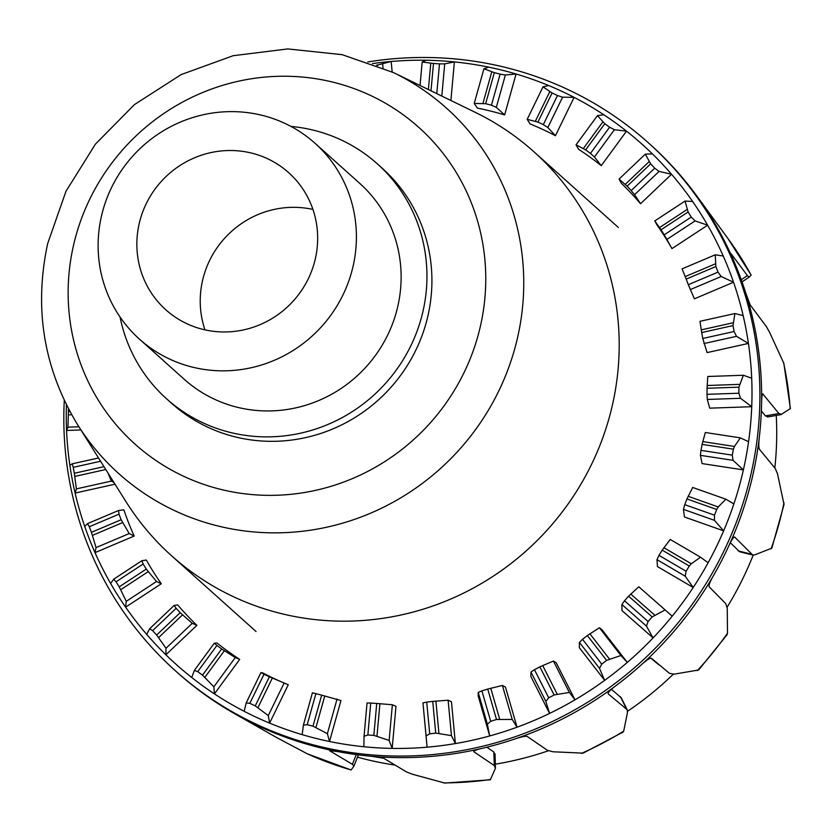 <?xml version="1.0" encoding="UTF-8"?>
<svg xmlns="http://www.w3.org/2000/svg" width="832" height="832" viewBox="0 0 832 832"><rect width="100%" height="100%" fill="white"/><g stroke="black" fill="none" stroke-linecap="round" stroke-linejoin="round"><path stroke-width="1.25" d="M312.926 209.435A92.061 89.045 -48.1 0 0 224.328 238.597A92.061 89.045 -48.1 0 0 204.953 329.846M315.338 258.762A92.061 89.045 131.9 0 1 165.797 309.774A92.061 89.045 131.9 0 1 160.971 181.782A92.061 89.045 131.9 0 1 288.725 172.702A92.061 89.045 131.9 0 1 315.338 258.762M290.95 126.433A157.81 152.651 131.9 0 1 377.343 163.852L382.314 168.303A157.81 152.651 131.9 0 1 427.929 315.838A157.81 152.651 131.9 0 1 171.59 403.291L166.618 398.83A157.81 152.651 131.9 0 1 120.047 317.013M77.688 424.84L126.038 501.748A271.346 262.465 -48.1 0 0 171.569 555.766A271.346 262.465 -48.1 0 0 548.132 528.986A271.346 262.465 -48.1 0 0 533.894 151.736A271.346 262.465 -48.1 0 0 475.249 112.341L393.557 72.613L342.15 54.662L287.758 48.932L233.158 55.702L181.189 74.568L134.493 104.562L95.43 144.134L65.988 191.256L47.684 243.537C33.738 308.537 43.742 368.971 77.688 424.84A245.44 237.401 -48.1 0 0 459.472 449.478A245.44 237.401 -48.1 0 0 393.557 72.613M139.464 339.144L184.184 379.246A131.508 127.202 -48.1 0 0 397.8 306.374A131.508 127.202 -48.1 0 0 359.788 183.425L315.068 143.322A131.508 127.202 -48.1 0 0 132.558 156.302A131.508 127.202 -48.1 0 0 139.464 339.144A131.508 127.202 -48.1 0 0 353.08 266.271A131.508 127.202 -48.1 0 0 315.068 143.322M377.343 163.852A157.81 152.651 131.9 0 1 422.968 311.386A157.81 152.651 131.9 0 1 166.618 398.83M547.83 127.525L555.433 135.72A306.426 296.39 -48.1 0 0 529.984 123.906L527.207 119.34L537.93 122.075A308.953 298.844 131.9 0 1 543.317 124.623L547.83 127.525L562.588 97.188L557.482 95.514A341.411 330.231 -48.1 0 0 552.094 92.966L543.015 86.84L548.652 85.53A349.159 337.73 131.9 0 1 574.101 97.354L562.588 97.188M594.443 156.978L601.255 165.662A306.426 296.39 -48.1 0 0 578.562 149.271L576.035 144.851L585.634 149.885A308.953 298.844 131.9 0 1 590.429 153.4L594.443 156.978L614.411 129.698L609.596 127.223A341.411 330.231 -48.1 0 0 604.802 123.708L597.438 115.627L603.824 114.764A349.159 337.73 131.9 0 1 626.527 131.154L614.411 129.698M634.577 194.709L640.546 203.726A306.426 296.39 -48.1 0 0 621.369 183.321L619.06 179.098L627.141 186.191A308.953 298.844 131.9 0 1 631.186 190.559L634.577 194.709L659.09 171.413L654.701 168.199A341.411 330.231 -48.1 0 0 650.666 163.842L645.32 154.149L652.371 153.868A349.159 337.73 131.9 0 1 671.549 174.262L659.09 171.413M666.879 239.429L671.944 248.612A306.426 296.39 -48.1 0 0 656.947 224.91L654.815 220.906L661.045 229.757A308.953 298.844 131.9 0 1 664.186 234.822L666.879 239.429L695.094 220.906L691.257 217.058A341.411 330.231 -48.1 0 0 688.116 211.994L685.038 201.074L692.63 201.49A349.159 337.73 131.9 0 1 707.626 225.202L695.094 220.906M715.239 254.81L682.084 268.85L686.182 279.105A308.953 298.844 131.9 0 1 688.324 284.7L694.398 298.813L733.543 282.235L721.198 276.515L718.026 272.116A341.411 330.231 -48.1 0 0 715.874 266.531L715.239 254.81L723.237 256.017A349.159 337.73 131.9 0 1 733.543 282.235A349.159 337.73 131.9 0 1 743.153 315.598A349.159 337.73 131.9 0 1 748.415 343.429L736.507 336.326L734.084 331.51A341.411 330.231 -48.1 0 0 733.002 325.593L734.906 313.539L743.153 315.598M734.906 313.539L699.951 321.308L701.688 332.55A308.953 298.844 131.9 0 1 702.759 338.478L707.127 352.602L748.415 343.429A349.159 337.73 131.9 0 1 751.691 378.206A349.159 337.73 131.9 0 1 751.733 406.702L740.511 398.299L738.889 393.224A341.411 330.231 -48.1 0 0 738.92 387.171L743.361 375.253L751.691 378.206M743.361 375.253L707.782 376.49L707.054 388.274A308.953 298.844 131.9 0 1 707.013 394.326L707.304 399.454L709.717 408.158L751.733 406.702A349.159 337.73 131.9 0 1 748.561 441.698A349.159 337.73 131.9 0 1 743.382 469.893L733.065 460.346L732.274 455.146A341.411 330.231 -48.1 0 0 733.418 449.166L734.448 446.451L740.314 437.85L748.561 441.698M740.314 437.85L705.328 432.505L702.083 444.382A308.953 298.844 131.9 0 1 700.939 450.362L700.409 455.354L702.073 463.58L743.382 469.893A349.159 337.73 131.9 0 1 733.866 503.922A349.159 337.73 131.9 0 1 723.642 530.847L714.428 520.333L714.48 515.174A341.411 330.231 -48.1 0 0 716.685 509.465L718.224 506.938L725.868 499.2L733.866 503.922M725.868 499.2L692.671 487.458L686.951 498.95A308.953 298.844 131.9 0 1 684.736 504.65L683.446 509.371L684.445 516.984L723.642 530.847A349.159 337.73 131.9 0 1 708.126 562.744A349.159 337.73 131.9 0 1 693.202 587.496L685.235 576.222L686.088 571.251A341.411 330.231 -48.1 0 0 689.302 566.02L691.309 563.763L700.513 557.211L708.126 562.744M113.963 482.55L111.353 481.104L107.983 473.023M700.513 557.211L670.238 539.469L662.178 550.129A308.953 298.844 131.9 0 1 658.965 555.36L656.978 559.666L657.446 566.55L693.202 587.496A349.159 337.73 131.9 0 1 672.194 616.179A349.159 337.73 131.9 0 1 653.078 637.905L646.474 626.122L648.086 621.483A341.411 330.231 -48.1 0 0 652.174 616.897L665.122 609.908L672.194 616.179M121.15 519.74A308.953 298.844 131.9 0 1 119.007 514.155L118.518 510.515L123.864 509.839A306.426 296.39 -48.1 0 0 134.17 536.058L129.21 533.562L121.15 519.74L91.447 532.324L96.054 547.602L95.014 552.635A349.159 337.73 131.9 0 1 84.718 526.417L87.599 523.609L118.425 510.557M665.122 609.908L638.799 586.778L628.597 596.18A308.953 298.844 131.9 0 1 624.499 600.766L621.899 604.531L621.993 610.594L653.078 637.905A349.159 337.73 131.9 0 1 627.307 662.397A349.159 337.73 131.9 0 1 604.656 680.358L599.477 668.314L601.765 664.154A341.411 330.231 -48.1 0 0 606.601 660.369L620.901 655.502L627.307 662.397L601.942 629.658L599.414 627.765L587.35 635.534A308.953 298.844 131.9 0 1 582.514 639.309L579.426 642.429L579.29 647.608L604.656 680.358A349.159 337.73 131.9 0 1 574.985 699.826A349.159 337.73 131.9 0 1 549.578 713.419L545.834 701.376L548.694 697.809A341.411 330.231 -48.1 0 0 554.102 694.959L569.338 692.432L574.985 699.826L556.202 662.761L553.436 661.045L539.864 666.838A308.953 298.844 131.9 0 1 534.446 669.687L530.982 672.069L530.795 676.343L549.578 713.419A349.159 337.73 131.9 0 1 517.026 727.199A349.159 337.73 131.9 0 1 489.705 735.946L487.365 724.173L490.682 721.302A341.411 330.231 -48.1 0 0 496.496 719.482L512.21 719.451L517.026 727.199L505.471 687.076L502.424 685.464L487.729 689.042A308.953 298.844 131.9 0 1 481.915 690.851L478.234 692.453L478.15 695.822L489.705 735.946A349.159 337.73 131.9 0 1 455.385 743.569A349.159 337.73 131.9 0 1 427.097 747.188L426.078 735.935L429.707 733.834A341.411 330.231 -48.1 0 0 435.718 733.106L451.454 735.623L455.385 743.569L451.443 701.75L448.115 700.211L432.734 701.386A308.953 298.844 131.9 0 1 426.712 702.104L422.958 702.874L427.097 747.188A349.159 337.73 131.9 0 1 392.174 748.394A349.159 337.73 131.9 0 1 363.875 746.741L364.042 736.268L367.058 702.978L364.052 736.154M146.286 569.088A308.953 298.844 131.9 0 1 143.135 564.023L141.887 560.716L146.318 560.04A306.426 296.39 -48.1 0 0 161.304 583.752L156.489 581.516L146.286 569.088L119.215 586.862L126.266 601.349L125.622 607.162A349.159 337.73 131.9 0 1 110.635 583.461L113.714 579.186L141.835 560.726M180.18 612.664A308.953 298.844 131.9 0 1 176.145 608.296L174.179 605.436L177.715 604.937A306.426 296.39 -48.1 0 0 196.893 625.331L192.244 623.324L180.18 612.664L156.666 635.014L165.984 648.274L165.89 654.794A349.159 337.73 131.9 0 1 146.713 634.39L149.729 628.659L174.148 605.446M221.686 648.97A308.953 298.844 131.9 0 1 216.902 645.445L214.323 643.167L216.996 643.001A306.426 296.39 -48.1 0 0 239.699 659.381L235.269 657.561L221.686 648.97L202.519 675.147L213.866 686.785L214.427 693.888A349.159 337.73 131.9 0 1 191.734 677.498L194.397 670.353L214.302 643.167L194.47 670.28M269.391 676.78A308.953 298.844 131.9 0 1 264.014 674.222L260.936 672.62L262.818 672.932A306.426 296.39 -48.1 0 0 288.278 684.757L269.391 676.78L255.237 705.89L268.278 715.572L269.61 723.122A349.159 337.73 131.9 0 1 244.15 711.298L246.21 702.842L260.926 672.61L246.272 702.759M364.042 736.268L367.848 734.978A341.411 330.231 -48.1 0 0 373.849 735.374L389.126 740.418L392.174 748.394L395.98 706.306L392.361 704.766L376.74 703.446A308.953 298.844 131.9 0 1 370.739 703.04L367.058 702.988M433.482 63.482L422.167 61.994L426.088 60.258A349.159 337.73 131.9 0 1 454.386 61.911L444.714 63.877L439.483 63.877A341.411 330.231 -48.1 0 0 433.482 63.482L430.997 90.823M372.424 63.596A349.159 337.73 131.9 0 1 391.165 61.474L377.624 65.021A341.411 330.231 -48.1 0 0 376.49 65.146M68.411 408.689A341.411 330.231 -48.1 0 0 68.401 411.684L67.943 427.159L66.57 430.456A349.159 337.73 131.9 0 1 66.425 404.82M72.259 463.819L73.247 467.334A341.411 330.231 -48.1 0 0 74.318 473.252L76.398 488.873L75.109 493.054A349.159 337.73 131.9 0 1 69.846 465.223L72.27 463.809L98.519 457.985L72.27 463.809M87.568 523.63L89.305 526.739A341.411 330.231 -48.1 0 0 91.447 532.324M113.672 579.228L116.064 581.797A341.411 330.231 -48.1 0 0 119.215 586.862M149.677 628.732L152.62 630.646A341.411 330.231 -48.1 0 0 156.666 635.014M194.345 670.446L197.725 671.632A341.411 330.231 -48.1 0 0 202.519 675.147M246.178 702.946L249.85 703.331A341.411 330.231 -48.1 0 0 255.237 705.89M303.389 725.14L307.206 724.693A341.411 330.231 -48.1 0 0 312.998 726.19L327.371 733.658L329.534 741.499A349.159 337.73 131.9 0 1 302.193 734.646L303.41 725.046L312.426 692.775L303.441 724.963M363.875 746.741A349.159 337.73 131.9 0 1 329.534 741.499L340.964 700.575L321.672 695.146A308.953 298.844 131.9 0 1 315.879 693.649L312.437 692.786M671.944 248.612L707.626 225.202A349.159 337.73 131.9 0 1 723.237 256.017M640.546 203.726L671.549 174.262A349.159 337.73 131.9 0 1 692.63 201.49M601.255 165.662L626.527 131.154A349.159 337.73 131.9 0 1 652.371 153.868M555.433 135.72L574.101 97.354A349.159 337.73 131.9 0 1 603.824 114.764M450.892 100.495L454.386 61.911A349.159 337.73 131.9 0 1 488.727 67.153A349.159 337.73 131.9 0 1 516.069 74.006A349.159 337.73 131.9 0 1 548.652 85.53M496.33 107.349L505.367 74.994L516.069 74.006L504.629 114.93A306.426 296.39 -48.1 0 0 477.287 108.077L474.24 103.418L485.659 103.709A308.953 298.844 131.9 0 1 491.452 105.206L496.33 107.349L504.629 114.93M392.153 71.937L391.165 61.474A349.159 337.73 131.9 0 1 426.088 60.258M80.902 429.957L66.57 430.456A349.159 337.73 131.9 0 0 69.846 465.223M115.003 484.193L75.109 493.054A349.159 337.73 131.9 0 0 84.718 526.417M134.17 536.058L95.014 552.635A349.159 337.73 131.9 0 0 110.635 583.461M161.304 583.752L125.622 607.162A349.159 337.73 131.9 0 0 146.713 634.39M196.893 625.331L165.89 654.794A349.159 337.73 131.9 0 0 191.734 677.498M239.699 659.381L214.427 693.888A349.159 337.73 131.9 0 0 244.15 711.298M288.278 684.757L269.61 723.122A349.159 337.73 131.9 0 0 302.193 734.646M527.207 119.34L543.015 86.84M420.046 85.498L422.167 61.994M78.905 426.785L67.943 427.159M111.353 481.104L76.398 488.873M129.21 533.562L96.054 547.602M156.489 581.516L126.266 601.349M192.244 623.324L165.984 648.274M235.269 657.561L213.866 686.785M284.097 683.082L268.278 715.572M337.064 698.994L327.371 733.658M392.361 704.766L389.126 740.418M448.115 700.211L451.454 735.623M502.424 685.464L512.21 719.451M553.436 661.045L569.338 692.432M599.414 627.765L620.901 655.502M654.815 220.906L685.038 201.074M619.06 179.098L645.32 154.149M576.035 144.851L597.438 115.627M505.367 74.994L500.126 74.152A341.411 330.231 -48.1 0 0 494.333 72.654L483.933 68.765L488.727 67.153M474.24 103.418L483.933 68.765M367.796 61.942A354.422 342.826 131.9 0 1 492.658 64.522A354.422 342.826 131.9 0 1 648.492 142.917L650.229 144.466A354.422 342.826 131.9 0 1 650.801 144.986A354.422 342.826 131.9 0 1 674.804 168.948A354.422 342.826 131.9 0 1 696.446 195.51A354.422 342.826 131.9 0 1 733.886 261.092A354.422 342.826 131.9 0 1 745.784 293.114L750.183 304.918L766.334 326.55L769.652 332.436L783.838 363.314L790.4 408.595L780.926 414.606L767.468 416.998M745.784 293.114A354.422 342.826 131.9 0 1 761.592 402.657A354.422 342.826 131.9 0 1 759.314 437.195A354.422 342.826 131.9 0 1 729.134 545.199A354.422 342.826 131.9 0 1 713.076 576.285C709.914 581.87 708.614 585.385 709.176 586.83L725.754 603.626L727.251 608.473L727.49 633.246L727.064 634.764L698.61 669.989L674.159 674.159L669.427 673.317L651.435 658.258C650.01 657.894 646.901 659.838 642.106 664.082A354.422 342.826 131.9 0 1 615.046 686.338C610.002 690.186 607.703 692.692 608.171 693.846L627.203 709.738L627.453 712.577L623.698 731.141L623.199 732.014L583.097 753.147M751.14 275.101L727.979 238.576A343.19 331.958 131.9 0 1 751.14 275.122L749.112 277.181L747.417 275.621L730.943 253.521M583.086 753.137L553.03 751.785L547.425 750.318L527.238 736.476C525.554 735.966 521.664 736.726 515.58 738.743A354.422 342.826 131.9 0 1 482.196 748.322C476.143 749.788 473.366 750.953 473.876 751.795L494.322 765.565L495.414 768.321L490.318 779.792L444.818 783.068L412.526 774.27L406.39 771.867L383.739 758.264L371.415 756.278A354.422 342.826 131.9 0 1 337.48 751.525L329.493 750.672L352.414 764.317L353.954 766.064L351.125 769.995L307.362 753.844L276.942 737.724L234.541 713.648A354.422 342.826 131.9 0 1 205.92 695.375A354.422 342.826 131.9 0 1 176.977 672.204L175.24 670.644A354.422 342.826 131.9 0 1 64.282 400.39M781.487 414.388L778.887 413.504L762.778 393.9M762.518 394.129L763.048 394.035C762.216 393.588 761.727 396.458 761.592 402.657M659.079 665.007L650.863 658.143M713.076 576.285A354.422 342.826 131.9 0 1 642.106 664.082M730.974 253.854L733.886 261.092M615.046 686.338A354.422 342.826 131.9 0 1 515.58 738.743M495.061 753.802L495.414 768.321M482.196 748.322A354.422 342.826 131.9 0 1 371.415 756.278M358.374 754.863L353.954 766.064M337.48 751.525A354.422 342.826 131.9 0 1 234.541 713.648M486.782 747.219L493.802 751.941L494.884 754.718M611.374 689.322L621.192 697.694L627.203 709.738M768.04 416.78L765.419 415.896L761.363 410.914M776.256 415.438A329.805 319.01 131.9 0 1 774.831 467.927M748.436 300.945A329.805 319.01 131.9 0 1 750.214 304.959M395.138 765.107A329.805 319.01 131.9 0 1 357.479 757.151M548.309 750.797A329.805 319.01 131.9 0 1 495.456 764.161M673.265 674.253A329.805 319.01 131.9 0 1 627.557 711.277M648.492 142.917A354.422 342.826 131.9 0 1 667.087 635.658A354.422 342.826 131.9 0 1 175.24 670.644M753.21 555.09A329.805 319.01 131.9 0 1 727.158 607.142M771.805 548.174L754.967 554.809L752.71 555.017L739.617 551.741L730.319 542.734M759.314 437.195C758.618 443.56 758.649 447.585 759.398 449.259L775.258 468.447L777.556 474.011L784.014 504.462M752.71 555.017L734.656 537.025M734.427 537.025L734.843 537.129C733.72 536.786 731.817 539.479 729.134 545.199M73.518 245.315A212.638 205.681 131.9 0 1 419.453 127.972A212.638 205.681 131.9 0 1 337.886 484.11A212.638 205.681 131.9 0 1 73.518 245.315M315.879 693.649L307.206 724.693M370.739 703.04L367.848 734.978M272.314 678.101L257.982 707.564M422.958 702.874L426.078 735.935M426.712 702.104L429.707 733.834M224.338 650.77L204.932 677.269M478.234 692.453L487.365 724.173M481.915 690.851L490.682 721.302M182.478 614.9L158.673 637.53M530.982 672.069L545.834 701.376M534.446 669.687L548.694 697.809M174.117 605.498L149.802 628.607M148.158 571.688L120.754 589.68M579.426 642.429L599.477 668.314M582.514 639.309L601.765 664.154M141.794 560.768L113.776 579.155M122.554 522.621L92.477 535.361M621.899 604.531L646.474 626.122M624.499 600.766L648.086 621.483M103.979 466.669L74.318 473.252M105.778 469.529L74.807 476.414M656.978 559.666L685.235 576.222M658.965 555.36L686.088 571.251M69.971 411.622L68.401 411.684M71.687 414.742L68.349 414.856M683.446 509.371L714.428 520.333M684.736 504.65L714.48 515.174M700.409 455.354L733.065 460.346M700.939 450.362L732.274 455.146M707.304 399.454L740.511 398.299M707.013 394.326L738.889 393.224M703.872 343.574L736.507 336.326M702.759 338.478L734.084 331.51M690.248 289.619L721.198 276.515M688.324 284.7L718.026 272.116M664.186 234.822L691.257 217.058M631.186 190.559L654.701 168.199M590.429 153.4L609.596 127.223M383.032 67.818L382.689 64.199M428.376 89.544L430.768 63.222M264.014 674.222L249.85 703.331M216.902 645.445L197.725 671.632M176.145 608.296L152.62 630.646M143.135 564.023L116.064 581.797M119.007 514.155L89.305 526.739M100.589 461.261L73.247 467.334M377.676 65.614L377.624 65.021M436.79 93.631L439.483 63.877M543.317 124.623L557.482 95.514M537.93 122.075L552.094 92.966M585.634 149.885L604.802 123.708M627.141 186.191L650.666 163.842M661.045 229.757L688.116 211.994M686.182 279.105L715.874 266.531M701.688 332.55L733.002 325.593M707.054 388.274L738.92 387.171M702.083 444.382L733.418 449.166M686.951 498.95L716.685 509.465M662.178 550.129L689.302 566.02M628.597 596.18L652.174 616.897M587.35 635.534L606.601 660.369M539.864 666.838L554.102 694.959M487.729 689.042L496.496 719.482M432.734 701.386L435.718 733.106M376.74 703.446L373.849 735.374M321.672 695.146L312.998 726.19M535.434 121.139L549.775 91.666M441.802 96.075L444.714 63.877M324.771 695.937L315.983 727.366M379.922 703.685L376.99 736.008M435.885 701.085L438.911 733.2M490.755 688.21L499.637 719.025M542.672 665.506L557.097 693.982M589.857 633.755L609.346 658.902M630.718 594.027L654.597 615.004M663.842 547.685L691.309 563.763M688.126 496.288L718.224 506.938M702.728 441.605L734.448 446.451M707.148 385.497L739.409 384.374M701.241 329.867L732.94 322.816M685.204 276.609L715.27 263.879M659.589 227.542L687.003 209.56M625.269 184.34L649.085 161.71M583.409 148.46L602.815 121.961M491.452 105.206L500.126 74.152M485.659 103.709L494.333 72.654M482.986 103.293L491.764 71.864M783.484 362.201A343.19 331.958 131.9 0 1 790.213 408.814M727.49 633.246A343.19 331.958 131.9 0 1 697.299 670.613M623.698 731.141A343.19 331.958 131.9 0 1 581.37 753.449M490.589 779.501A343.19 331.958 131.9 0 1 443.446 782.891M351.166 769.964A343.19 331.958 131.9 0 1 307.362 753.844M356.242 754.582L352.414 764.317M493.802 751.941L494.322 765.565M620.381 696.675L626.382 708.718M765.419 415.896L778.887 413.504M741.25 279.718L747.417 275.621M749.112 277.181L742.03 281.892L749.081 277.191M784.004 502.746A343.19 331.958 131.9 0 1 771.16 548.704M738.213 550.898L751.296 554.185M171.569 555.766L256.048 631.519M533.894 151.736L618.363 227.49M118.477 510.526L87.599 523.609M727.979 238.576L696.446 195.51M771.826 548.174L784.035 504.473"/></g></svg>
